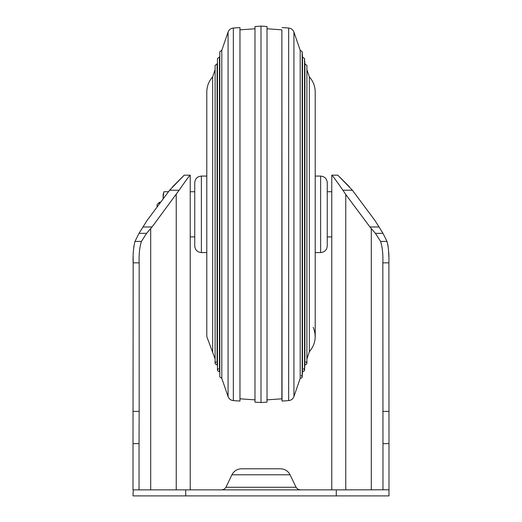 <?xml version="1.0" encoding="UTF-8"?>
<svg xmlns="http://www.w3.org/2000/svg" width="522" height="522" viewBox="0 0 522 522"><rect width="100%" height="100%" fill="white"/><g stroke="black" fill="none" stroke-linecap="round" stroke-linejoin="round"><path stroke-width="0.78" d="M206.79 176.077L201.375 176.077C197.349 176.469 195.137 178.674 194.745 182.7L194.745 245.94C195.137 249.966 197.349 252.178 201.375 252.57L206.79 252.57M315.21 92.055L315.21 176.077L320.625 176.077L320.625 252.57L315.21 252.57L315.21 336.592L315.21 92.055C315.138 86.267 313.187 81.21 309.357 76.884L309.357 351.763L306.897 358.901L306.897 363.279L306.897 65.367L304.9 63.945L304.9 364.702L304.541 370.111L304.541 58.529L302.545 57.107L302.545 371.533L302.186 376.943L302.186 51.698L300.189 50.275L300.189 378.365L293.925 396.563C292.979 398.965 291.217 400.315 288.653 400.609L282.03 401.072L281.873 398.821L266.853 399.872M320.625 252.57C324.651 252.178 326.863 249.966 327.255 245.94L327.255 182.7C326.863 178.674 324.651 176.469 320.625 176.077M212.643 351.763L212.643 76.884C208.813 81.21 206.862 86.267 206.79 92.055L206.79 336.592L215.103 358.901M216.121 361.85C214.614 363.436 214.94 364.382 217.1 364.702L217.459 365.739M215.103 363.279L215.103 65.367L217.1 63.945L217.1 364.702M218.477 368.689C216.963 370.268 217.289 371.22 219.455 371.533L219.814 372.571M217.459 370.111L217.459 58.529L219.455 57.107L219.455 371.533M221.811 378.365L221.811 50.275L219.814 51.698L219.814 376.943L221.811 378.365L228.075 396.563C229.021 398.965 230.783 400.315 233.347 400.609L239.97 401.072L239.97 27.568L233.347 28.031L233.347 400.609M239.97 27.568L239.97 401.072M240.127 398.821L255.147 399.872M254.99 26.518L254.99 402.123L261 402.54L261 26.1L254.99 26.518M261 26.1L267.01 26.518L267.01 402.123L261 402.54M267.01 28.782L281.873 29.826L281.873 398.821M281.873 29.826L282.03 401.072M300.189 378.365C302.355 378.052 302.682 377.099 301.174 375.52M302.545 371.533C304.711 371.22 305.037 370.268 303.523 368.689M304.9 364.702C307.06 364.382 307.386 363.436 305.879 361.85M309.357 351.763C315.497 344.35 316.776 336.188 313.187 327.255M349.459 186.837L337.793 175.17L352.396 190.23L374.992 220.558L382.991 233.341L387.017 241.412C388.544 247.304 389.164 254.449 388.883 262.84L388.988 443.622L382.965 443.622L382.835 262.84C383.181 254.41 382.43 247.265 380.571 241.412L375.416 233.341L369.935 226.972L345.766 194.523L345.766 489.877M139.035 489.877L139.035 443.622L133.012 443.622L133.175 256.817M139.165 262.84C138.826 254.358 139.576 247.219 141.429 241.412L146.584 233.341L139.009 233.341L134.983 241.412C133.462 247.252 132.842 254.397 133.117 262.84L139.165 262.84L139.165 411.395L133.117 411.395M139.009 233.341L147.008 220.558L169.604 190.23L184.207 175.17L172.541 186.837M133.384 251.167L133.9 245.992M380.571 241.412L387.017 241.412L388.1 245.992M388.616 251.167L388.831 256.863M296.078 487.307L297.742 489.179L300.15 489.877M225.922 487.307L224.258 489.179L221.85 489.877M146.584 233.341L152.065 226.972L179.105 190.23L169.604 190.23L168.489 191.718L163.934 191.718L163.125 197.368L163.125 194.745L163.934 191.718M163.184 198.843L163.125 197.368L163.125 198.921L160.626 202.275L159.412 202.275L159.412 203.906M159.412 202.275L157.102 204.585L157.102 207.006L147.008 220.558M179.105 190.23C185.473 180.997 189.179 175.979 190.23 175.17L184.207 175.17L190.23 175.17L190.23 489.877M331.77 489.877L331.77 175.17L337.793 175.17L331.77 175.17C332.801 175.947 336.507 180.971 342.895 190.23L345.766 194.523M139.035 443.622L139.165 411.395M133.227 489.877L185.715 489.877L185.715 495.9L133.012 495.9L133.227 489.877M388.988 489.786L336.285 489.877L336.285 495.9L388.988 495.9L388.988 443.622M241.425 468.795C237.112 468.978 233.941 470.974 231.918 474.785C233.941 470.974 237.112 468.978 241.425 468.795L280.575 468.795C284.888 468.978 288.059 470.974 290.082 474.785L231.918 474.785M290.082 474.785C288.059 470.974 284.888 468.978 280.575 468.795M231.872 474.883L225.941 487.267L296.059 487.267L290.128 474.883M185.715 495.9L336.285 495.9M336.285 489.877L185.715 489.877M133.012 443.622L133.012 489.786M382.965 443.622L382.965 489.877M201.375 176.077L201.375 252.57M221.811 50.275L228.075 32.083L228.075 396.563M282.03 27.568L288.653 28.031L288.653 400.609M288.653 28.031C291.217 28.332 292.979 29.676 293.925 32.083L293.925 396.563M388.883 411.395L382.835 411.395M382.991 233.341L375.416 233.341M379.083 226.972L369.935 226.972M371.305 228.669L371.305 489.877M388.883 262.84L382.835 262.84M352.396 190.23L342.895 190.23M176.234 194.523L176.234 489.877M150.695 228.669L150.695 489.877M141.429 241.412L134.983 241.412M152.065 226.972L142.917 226.972M212.643 76.884L215.103 69.739M217.1 63.945L217.459 62.908M219.455 57.107L219.814 56.069M228.075 32.083C229.021 29.676 230.783 28.332 233.347 28.031M240.127 29.826L254.99 28.782M300.189 50.275L293.925 32.083M302.545 57.107L302.186 51.698M304.9 63.945L304.541 58.529M309.357 76.884L306.897 69.739L306.897 65.367M190.23 236.91L194.745 236.91M327.255 236.91L331.77 236.91M190.23 191.737L194.745 191.737M327.255 191.737L331.77 191.737"/></g></svg>
